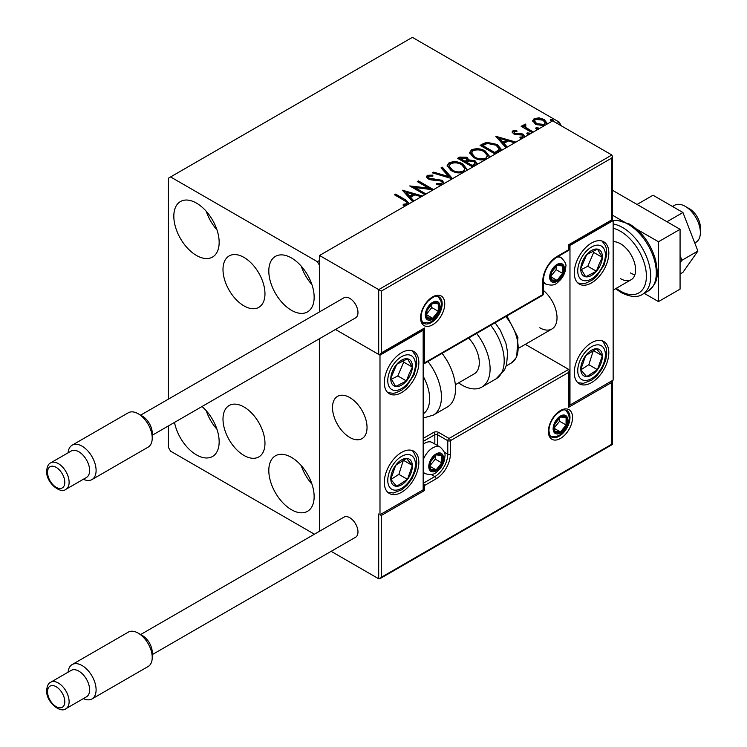 <?xml version="1.0" encoding="UTF-8"?>
<svg xmlns="http://www.w3.org/2000/svg" width="747" height="747" viewBox="0 0 747 747"><rect width="100%" height="100%" fill="white"/><g stroke="black" fill="none" stroke-linecap="round" stroke-linejoin="round"><path stroke-width="1.12" d="M243.989 257.416A29.675 17.134 -120 0 0 229.142 255.941A29.675 17.134 -120 0 0 224.595 279.723A29.675 17.134 -120 0 0 243.989 305.878A29.675 17.134 -120 0 0 258.826 307.344A29.675 17.134 -120 0 0 263.374 283.561A29.675 17.134 -120 0 0 243.989 257.416M243.989 406.984A29.675 17.134 -120 0 0 229.142 405.518A29.675 17.134 -120 0 0 224.595 429.292A29.675 17.134 -120 0 0 243.989 455.446A29.675 17.134 -120 0 0 258.826 456.912A29.675 17.134 -120 0 0 263.374 433.139A29.675 17.134 -120 0 0 243.989 406.984M291.479 509.734A32.056 18.507 60 0 1 270.535 481.488A32.056 18.507 60 0 1 275.447 455.801A32.056 18.507 60 0 1 291.479 457.388A32.056 18.507 60 0 1 312.423 485.634A32.056 18.507 60 0 1 307.512 511.322A32.056 18.507 60 0 1 291.479 509.734M311.938 484.093A32.056 18.507 60 0 1 301.246 465.586M196.489 255.474A32.056 18.507 60 0 1 175.545 227.219A32.056 18.507 60 0 1 180.466 201.531A32.056 18.507 60 0 1 196.489 203.119A32.056 18.507 60 0 1 217.433 231.374A32.056 18.507 60 0 1 212.521 257.061A32.056 18.507 60 0 1 196.489 255.474M216.947 229.824A32.056 18.507 60 0 1 206.256 211.317M291.479 310.313A32.056 18.507 60 0 1 270.535 282.067A32.056 18.507 60 0 1 275.447 256.37A32.056 18.507 60 0 1 291.479 257.967A32.056 18.507 60 0 1 312.423 286.213A32.056 18.507 60 0 1 307.512 311.901A32.056 18.507 60 0 1 291.479 310.313M311.938 284.663A32.056 18.507 60 0 1 301.246 266.156M202.007 406.527A32.056 18.507 60 0 1 218.339 434.362A32.056 18.507 60 0 1 212.521 456.482A32.056 18.507 60 0 1 196.489 454.895A32.056 18.507 60 0 1 174.509 422.4M216.947 429.254A32.056 18.507 60 0 1 206.256 410.747M557.019 123.348L559.176 122.106L412.372 37.35L168.42 178.197L168.42 399.122M168.42 425.911L168.42 447.416L170.587 451.16L314.422 534.198M319.548 531.238L319.548 338.662L319.548 531.238M613.147 220.682A39.694 22.914 -120 0 1 628.255 224.315A39.694 22.914 -120 0 1 654.185 259.284A39.694 22.914 -120 0 1 648.107 291.087C659.974 281.544 657.631 272.506 655.623 260.021C650.926 244.073 642.308 232.121 629.786 224.156L617.143 220.225L613.138 220.57L569.97 245.502L569.97 405.042L613.147 380.111L613.147 220.57L611.849 219.823L611.849 158L381.287 291.115L319.548 255.474L319.548 311.873L319.548 265.437L317.382 261.702L170.587 176.946M544.18 125.776L535.608 124.385L532.686 120.687M532.826 121.472L534.133 118.605L539.082 117.849L544.133 119.464L547.037 123.134L546.561 124.404M532.191 132.695L521.145 126.327L522.312 125.655L523.936 126.588L523.498 125.365L525.402 124.077L526.019 125.076L525.3 125.263L524.908 126.925M525.3 125.263L526.037 127.597L533.349 132.032M522.984 138.018L520.229 138.102L519.875 137.121L522.629 136.878L522.274 135.03L515.654 134.581L513.581 133.816L512.106 131.986L512.9 130.865L516.709 130.473L516.98 131.416L514.328 131.603L513.955 133.143M514.328 131.603L514.692 133.106L515.972 133.526L521.294 133.564L523.386 134.329L524.814 136.962M522.629 136.878L523.133 136.169L522.629 137.868L522.629 136.878M495.186 154.059L480.078 145.338L486.502 142.257L497.119 144.442L501.162 149.129L498.707 152.033M472.711 167.039L457.603 158.317L459.741 157.085L466.959 157.234L468.761 159.905L475.008 160.764L477.128 163.444L475.736 165.292M468.808 159.513L468.761 160.904L475.008 161.754L475.008 160.764M452.365 178.785L432.41 172.856L433.68 172.127L448.816 176.619L441.029 167.879L442.289 167.151L452.561 178.673M424.856 194.668L409.748 185.947L428.573 188.085L417.302 181.577L418.46 180.914L433.577 189.635M433.316 189.785L414.781 187.506L426.023 193.996M406.583 205.22L403.735 205.294L403.165 204.286L406.779 203.763C407.46 202.512 406.695 201.447 404.491 200.588L394.444 194.78L395.602 194.108L405.808 200L409.3 203.651M406.779 203.763L407.283 202.997L406.779 204.762L406.779 203.763M317.382 261.702L319.548 260.451M412.652 201.718L402.381 190.196L422.531 196.013M421.271 196.741L414.874 194.836L410.626 197.292L413.913 200.98M441.421 185.107L436.472 184.593L436.65 183.613L441.533 183.697L442.317 182.567L441.085 180.998L431.084 179.906L428.19 178.916L426.416 176.731L427.368 175.321L432.84 175.115L432.858 176.18L428.899 176.227L428.33 177.011L429.292 178.216L442.271 180.335L444.157 183.529M462.71 172.818L451.272 170.774L447.126 165.638L449.003 162.827C453.933 161.063 458.537 161.455 462.823 164.013L466.903 169.158L466.455 170.652M485.186 159.839L473.747 157.794L469.602 152.668L471.478 149.858C476.409 148.083 481.012 148.476 485.298 151.043L489.378 156.188L488.93 157.673M506.036 147.803L495.765 136.281L515.916 142.098M514.655 142.826L508.249 140.922L504.01 143.377L507.297 147.066M527.447 134.208L527.149 132.919L529.38 133.087L529.67 134.376L527.447 134.208M526.822 133.405L527.149 132.919L527.149 133.918L529.38 134.087L529.38 133.087M536.355 129.063L536.066 127.774L538.298 127.942L538.587 129.231L536.355 129.063M535.73 128.26L536.066 127.774L536.066 128.773L538.298 128.942L538.298 127.942M553.443 120.36L550.884 120.678L550.595 119.389L552.827 119.557L552.864 120.949M550.259 119.875L550.595 119.389L550.595 120.388L552.827 120.556L552.827 119.557M559.176 122.106L561.333 125.841M395.303 195.275L395.602 194.108M395.602 195.107L409.244 203.679M403.165 205.276L405.798 205.08L405.798 204.08M405.798 205.08L406.779 204.762M403.389 191.316L421.392 196.666M413.334 201.326L410.626 198.291L410.626 197.292M406.125 192.24L406.125 193.24L409.571 197.105L412.82 195.228L412.82 194.229L406.125 192.24L409.571 196.106L412.82 194.229M409.571 197.105L409.571 196.106M411.56 186.993L428.573 189.084L428.573 188.085M418.161 182.081L418.46 180.914M418.46 181.904L431.785 189.598M425.155 194.491L414.781 188.505L414.781 187.506M436.65 184.64L436.65 183.613M436.65 184.602L441.533 184.696L441.533 183.697M441.533 184.696L442.317 182.567M426.509 177.235L427.368 175.321M427.368 176.32L432.84 176.115L432.84 175.115M428.33 177.011L428.33 178.01L429.292 179.205L429.292 178.216M429.292 179.205L431.943 179.934L431.943 178.935M431.943 179.934L434.885 179.971L434.885 178.972M434.885 179.971L442.271 181.334L442.271 180.335M442.271 181.334L444.194 183.435M433.549 173.192L433.68 172.127M433.68 173.127L448.816 177.618L448.816 176.619M441.617 168.542L442.289 167.151M442.289 168.15L451.562 178.542M447.173 166.151L449.003 163.826L449.003 162.827M449.003 163.826C453.933 162.052 458.537 162.454 462.823 165.012L462.823 164.013M462.823 165.012L466.866 169.653M449.106 165.974L449.106 166.973L452.43 171.091C455.81 173.108 459.47 173.435 463.392 172.071L464.97 168.71L461.655 164.685C458.256 162.659 454.578 162.332 450.6 163.696L449.106 165.974L452.43 170.092C455.81 172.109 459.47 172.436 463.392 171.082L464.97 168.71M463.392 172.071L463.392 171.082M452.43 171.091L452.43 170.092M458.462 158.812L459.741 158.075L466.959 158.233L466.959 157.234M466.959 158.233L468.761 160.904M475.008 161.754L477.044 163.92M466.707 162.23L466.707 163.229L472.328 166.469L475.157 164.107L473.85 161.427L469.321 160.922L466.707 162.23L472.328 165.47L475.157 163.117M460.311 158.541L460.311 159.531L465.157 162.332L467.136 160.53L465.829 157.916L461.515 157.841L460.311 158.541L465.157 161.333L467.136 159.541M465.745 161.987L465.745 160.988M465.157 162.332L465.157 161.333M473.654 165.703L473.654 164.704M472.328 166.469L472.328 165.47M469.648 153.182L471.478 150.857L471.478 149.858M471.478 150.857C476.409 149.083 481.012 149.475 485.298 152.033L485.298 151.043M485.298 152.033L489.341 156.674M471.581 152.995L471.581 153.994L474.905 158.112C478.285 160.129 481.936 160.465 485.867 159.102L487.446 155.74L484.131 151.706C480.732 149.68 477.044 149.353 473.075 150.717L471.581 152.995L474.905 157.122C478.285 159.139 481.936 159.466 485.867 158.103L487.446 155.74M485.867 159.102L485.867 158.103M474.905 158.112L474.905 157.122M480.937 145.833L486.502 143.256L486.502 142.257M486.502 143.256L497.119 145.441L497.119 144.442M497.119 145.441L501.106 149.633M482.786 145.562L482.786 146.561L494.794 153.499L498.772 150.754L499.099 149.717L499.099 148.718L495.952 145.114L487.315 143.433L482.786 145.562L494.794 152.5L498.772 149.755L499.099 148.718M494.794 153.499L494.794 152.5M498.772 150.754L498.772 149.755M496.774 137.401L514.776 142.752M506.718 147.411L504.01 144.376L504.01 143.377M499.51 138.326L499.51 139.325L502.955 143.191L506.205 141.314L506.205 140.315L499.51 138.326L502.955 142.191L506.205 140.315M502.955 143.191L502.955 142.191M512.218 132.508L512.9 130.865M512.9 131.864L514.879 131.407M516.709 131.388L516.709 130.473M514.328 132.602L514.692 134.105L514.692 133.106M514.692 134.105L515.972 134.525L515.972 133.526M515.972 134.525L521.294 134.553L521.294 133.564M521.294 134.553L523.386 135.319L523.386 134.329M523.386 135.319L524.88 136.832M521.397 138.186L522.629 137.868M522.013 126.822L522.312 125.655M522.312 126.654L523.936 127.588L523.936 126.588M523.6 125.916L524.142 124.375M524.142 125.375L525.402 125.076L525.402 124.077M525.3 126.262L526.037 128.587L526.037 127.597M526.037 128.587L532.49 132.527M532.742 121.182L534.133 119.604L534.133 118.605M534.133 119.604L539.082 118.848L539.082 117.849M539.082 118.848L544.133 120.463L544.133 119.464M544.133 120.463L546.972 123.619M534.497 120.855L534.497 121.854L536.785 124.712L544.199 125.421L545.235 122.891L542.985 120.136L535.487 119.389L534.497 120.855L536.785 123.722L544.199 124.422L545.235 122.891M544.199 125.421L544.199 124.422M536.785 124.712L536.785 123.722M591.559 382.604A24.427 14.1 -60 0 1 579.345 383.818A24.427 14.1 -60 0 1 575.601 364.247A24.427 14.1 -60 0 1 591.559 342.724A24.427 14.1 -60 0 1 603.772 341.51A24.427 14.1 -60 0 1 607.516 361.081A24.427 14.1 -60 0 1 591.559 382.604M591.559 243.008A24.427 14.1 120 0 0 575.601 264.531A24.427 14.1 120 0 0 579.345 284.103A24.427 14.1 120 0 0 591.559 282.889A24.427 14.1 120 0 0 607.516 261.366A24.427 14.1 120 0 0 603.772 241.795A24.427 14.1 120 0 0 591.559 243.008M569.97 245.502L568.672 244.755L611.849 219.823M569.97 405.042L569.214 404.603M539.745 327.765A24.427 14.1 -120 0 0 551.958 328.969A24.427 14.1 -120 0 0 556.3 311.695A24.427 14.1 -120 0 0 543.302 290.359M349.764 437.443A24.427 14.1 60 0 1 333.816 415.92A24.427 14.1 60 0 1 337.56 396.349A24.427 14.1 60 0 1 349.764 397.563A24.427 14.1 60 0 1 365.722 419.086A24.427 14.1 60 0 1 361.978 438.657A24.427 14.1 60 0 1 349.764 437.443M401.578 352.687A24.427 14.1 -60 0 1 413.791 351.482A24.427 14.1 -60 0 1 417.536 371.054A24.427 14.1 -60 0 1 401.578 392.577A24.427 14.1 -60 0 1 389.364 393.781A24.427 14.1 -60 0 1 385.62 374.21A24.427 14.1 -60 0 1 401.578 352.687M401.578 492.292A24.427 14.1 120 0 0 417.536 470.769A24.427 14.1 120 0 0 413.791 451.197A24.427 14.1 120 0 0 401.578 452.402A24.427 14.1 120 0 0 385.62 473.925A24.427 14.1 120 0 0 389.364 493.496A24.427 14.1 120 0 0 401.578 492.292M423.166 489.799L379.99 514.72L379.99 355.18L423.166 330.258L423.166 489.799L424.464 490.546L381.287 515.467L381.287 577.291L379.99 578.664L378.701 578.785L331.145 551.333M379.99 514.72L381.287 515.467M423.166 330.258L422.41 329.819M379.99 355.18L335.459 329.474L378.701 354.433L378.701 289.621L611.849 155.012L552.696 120.855L319.548 255.474M685.251 206.359L689.574 208.852A15.267 8.815 60 0 1 700.21 225.342A15.267 8.815 60 0 1 700.369 227.555L700.369 232.541A21.374 12.335 -120 0 0 700.144 229.45A21.374 12.335 -120 0 0 685.251 206.359A21.374 12.335 -120 0 0 674.569 205.304L672.515 206.489M366.786 423.941A24.427 14.1 -120 0 0 354.993 401.512A24.427 14.1 -120 0 0 337.56 396.349A24.427 14.1 -120 0 0 332.751 411.065A24.427 14.1 -120 0 0 344.544 433.493A24.427 14.1 -120 0 0 361.978 438.657A24.427 14.1 -120 0 0 366.786 423.941M694.766 242.999L695.943 242.317A21.374 12.335 -120 0 0 700.369 232.541M611.849 158L612.391 156.198L611.849 155.012M381.287 291.115L381.287 352.939L379.99 354.302L378.701 354.433M381.287 352.939L424.464 328.008L423.166 329.38L379.99 354.302M424.464 328.008L424.464 362.911L423.166 364.275L542.387 295.448A1.83 1.83 0 0 0 543.302 293.86A1.83 1.055 180 0 1 542.77 294.607L542.77 281.143A20.15 11.635 -60 0 1 557.019 256.464L568.672 249.741L568.672 244.755M381.287 577.291L611.849 444.176L611.849 382.352L568.672 407.283L568.672 372.389L569.214 370.577L568.672 369.392L525.309 344.358M611.849 382.352L612.391 380.55L612.391 444.484L379.99 578.664M568.672 407.283L569.214 405.481L569.214 370.577M429.646 466.109A9.16 5.285 120 0 0 430.515 469.349A9.16 5.285 120 0 0 436.117 469.854A9.16 5.285 120 0 0 441.729 462.879A9.16 5.285 120 0 0 441.729 455.399A9.16 5.285 120 0 0 436.117 454.895A9.16 5.285 120 0 0 430.515 461.87A9.16 5.285 120 0 0 429.646 466.109M430.225 465.446L430.515 469.349L436.117 469.854L441.729 462.879L441.729 455.399L436.117 454.895L430.515 461.87L430.225 465.446M423.166 459.947A15.267 8.815 -60 0 1 440.3 447.164L432.27 442.523A15.267 8.815 120 0 0 424.632 443.279A15.267 8.815 120 0 0 423.166 444.241M430.225 465.39L435.258 459.134L435.258 455.745M430.244 466.464L436.117 469.854M435.258 459.134L441.729 462.879M437.826 453.149L441.729 455.399M550.539 276.661A9.16 5.285 120 0 0 551.407 279.901A9.16 5.285 120 0 0 557.019 280.396A9.16 5.285 120 0 0 562.622 273.421A9.16 5.285 120 0 0 562.622 265.941A9.16 5.285 120 0 0 557.019 265.437A9.16 5.285 120 0 0 551.407 272.422A9.16 5.285 120 0 0 550.539 276.661M551.118 275.988L551.407 279.901L557.019 280.396L562.622 273.421L562.622 265.941L557.019 265.437L551.407 272.422L551.118 275.988M551.118 275.942L556.151 269.686L556.151 266.287M551.146 277.006L557.019 280.396M556.151 269.686L562.622 273.421M558.728 263.691L562.622 265.941M426.192 314.552A9.16 5.285 120 0 0 427.06 317.783A9.16 5.285 120 0 0 432.672 318.287A9.16 5.285 120 0 0 438.274 311.312A9.16 5.285 120 0 0 438.274 303.833A9.16 5.285 120 0 0 432.672 303.329A9.16 5.285 120 0 0 427.06 310.313A9.16 5.285 120 0 0 426.192 314.552M426.77 313.88L427.06 317.783L432.672 318.287L438.274 311.312L438.274 303.833L432.672 303.329L427.06 310.313L426.77 313.88M426.77 313.833L431.803 307.568L431.803 304.178M426.789 314.898L432.672 318.287M431.803 307.568L438.274 311.312M434.38 301.583L438.274 303.833M553.994 428.227A9.16 5.285 120 0 0 554.862 431.458A9.16 5.285 120 0 0 560.474 431.962A9.16 5.285 120 0 0 566.077 424.987A9.16 5.285 120 0 0 566.077 417.508A9.16 5.285 120 0 0 560.474 417.003A9.16 5.285 120 0 0 554.862 423.988A9.16 5.285 120 0 0 553.994 428.227M554.573 427.555L554.862 431.458L560.474 431.962L566.077 424.987L566.077 417.508L560.474 417.003L554.862 423.988L554.573 427.555M554.573 427.508L559.606 421.243L559.606 417.853M554.601 428.573L560.474 431.962M559.606 421.243L566.077 424.987M562.183 415.257L566.077 417.508M600.597 264.55A15.267 8.815 120 0 0 602.334 257.416A15.267 8.815 120 0 0 597.46 249.106A15.267 8.815 120 0 0 586.684 254.643A15.267 8.815 120 0 0 580.783 268.481A15.267 8.815 120 0 0 585.657 276.792A15.267 8.815 120 0 0 596.433 271.254A15.267 8.815 120 0 0 600.597 264.55M599.094 264.167L602.334 257.416L597.46 249.106L586.684 254.643L580.783 268.481L585.657 276.792L596.433 271.254L599.094 264.167M581.334 269.592L587.796 266.268L593.697 252.43L592.941 251.132M587.796 266.268L596.433 271.254M593.697 252.43L602.334 257.416M410.617 374.228A15.267 8.815 120 0 0 412.363 367.094A15.267 8.815 120 0 0 407.488 358.793A15.267 8.815 120 0 0 396.704 364.321A15.267 8.815 120 0 0 390.802 378.169A15.267 8.815 120 0 0 395.677 386.479A15.267 8.815 120 0 0 406.452 380.942A15.267 8.815 120 0 0 410.617 374.228M409.113 373.855L412.363 367.094L407.488 358.793L396.704 364.321L390.802 378.169L395.677 386.479L406.452 380.942L409.113 373.855M391.363 379.271L397.815 375.956L403.725 362.108L402.96 360.81M397.815 375.956L406.452 380.942M403.725 362.108L412.363 367.094M392.539 484.383A15.267 8.815 120 0 0 396.704 486.278A15.267 8.815 120 0 0 407.488 479.369A15.267 8.815 120 0 0 412.363 465.437A15.267 8.815 120 0 0 406.452 458.406A15.267 8.815 120 0 0 395.677 465.316A15.267 8.815 120 0 0 390.802 479.257A15.267 8.815 120 0 0 392.539 484.383M393.464 482.599L396.704 486.278L407.488 479.369L412.363 465.437L406.452 458.406L395.677 465.316L390.802 479.257L393.464 482.599M390.952 479.453L398.851 474.382L403.417 460.087M398.851 474.382L407.488 479.369M403.725 460.451L412.363 465.437M582.52 374.695A15.267 8.815 120 0 0 586.684 376.6A15.267 8.815 120 0 0 597.46 369.69A15.267 8.815 120 0 0 602.334 355.749A15.267 8.815 120 0 0 596.433 348.728A15.267 8.815 120 0 0 585.657 355.637A15.267 8.815 120 0 0 580.783 369.569A15.267 8.815 120 0 0 582.52 374.695M583.444 372.921L586.684 376.6L597.46 369.69L602.334 355.749L596.433 348.728L585.657 355.637L580.783 369.569L583.444 372.921M580.933 369.765L588.823 364.704L593.398 350.408M588.823 364.704L597.46 369.69M593.697 350.763L602.334 355.749M423.166 413.885A33.587 19.394 -120 0 0 423.166 376.245M427.956 361.511A39.694 22.914 60 0 1 433.223 415.155L447.332 407.003A39.694 22.914 -120 0 0 442.075 353.368M468.602 338.046A24.427 14.1 60 0 1 477.678 370.157A24.427 14.1 60 0 1 474.242 373.845L455.343 384.752M476.614 333.423A39.694 22.914 60 0 1 487.464 381.073A39.694 22.914 60 0 1 481.871 387.067A39.694 22.914 60 0 1 458.602 382.875M138.204 633.129L142.518 635.622A13.735 7.928 60 0 1 152.229 652.448L152.229 657.435A19.842 11.457 -120 0 0 138.204 633.129A19.842 11.457 -120 0 0 128.279 632.149L72.151 664.559A19.842 11.457 60 0 1 87.446 669.872A19.842 11.457 60 0 1 96.102 689.845A19.842 11.457 60 0 1 91.993 698.931A19.842 11.457 60 0 1 83.365 698.622M89.631 689.845A15.267 8.815 -120 0 0 82.964 674.476A15.267 8.815 -120 0 0 71.198 670.386L50.693 682.235A15.267 8.815 60 0 1 62.459 686.325A15.267 8.815 60 0 1 69.116 701.685A15.267 8.815 60 0 1 65.96 708.67L86.465 696.83A15.267 8.815 -120 0 0 89.631 689.845M68.098 672.179A19.842 11.457 60 0 1 72.151 664.559M152.229 654.633L355.572 537.233A11.597 6.695 -120 0 0 357.972 531.92A11.597 6.695 -120 0 0 352.911 520.248A11.597 6.695 -120 0 0 343.965 517.139L140.632 634.539M91.993 698.931L148.121 666.52A19.842 11.457 -120 0 0 152.229 657.435M138.204 413.763L142.518 416.256A13.735 7.928 60 0 1 152.229 433.083L152.229 438.069A19.842 11.457 -120 0 0 138.204 413.763A19.842 11.457 -120 0 0 128.279 412.783L72.151 445.184A19.842 11.457 60 0 1 87.446 450.506A19.842 11.457 60 0 1 96.102 470.47A19.842 11.457 60 0 1 91.993 479.555A19.842 11.457 60 0 1 83.365 479.257M89.631 470.47A15.267 8.815 -120 0 0 82.964 455.11A15.267 8.815 -120 0 0 71.198 451.02L50.693 462.86A15.267 8.815 60 0 1 62.459 466.95A15.267 8.815 60 0 1 69.116 482.31A15.267 8.815 60 0 1 65.96 489.304L86.465 477.464A15.267 8.815 -120 0 0 89.631 470.47M68.098 452.813A19.842 11.457 60 0 1 72.151 445.184M152.229 435.258L355.572 317.867A11.597 6.695 -120 0 0 357.972 312.554A11.597 6.695 -120 0 0 352.911 300.882A11.597 6.695 -120 0 0 343.965 297.773L140.632 415.164M91.993 479.555L148.121 447.154A19.842 11.457 -120 0 0 152.229 438.069M682.935 212.503L653.027 195.238L637.051 204.454L666.959 221.728L682.935 212.503L697.894 251.057L681.918 260.273L680.069 262.907M680.069 255.511L681.918 260.273M697.894 251.057L682.935 272.338L680.069 273.99M612.391 190.224L680.069 229.301L680.069 289.126L658.481 301.592L644.203 293.347M636.799 229.245L658.481 241.757L658.481 301.592M612.391 215.145L628.218 224.287M680.069 229.301L658.481 241.757M613.147 241.711A21.374 12.335 60 0 1 620.486 243.755A21.374 12.335 60 0 1 634.446 262.589A21.374 12.335 60 0 1 631.168 279.714A21.374 12.335 60 0 1 620.486 278.659M634.913 274.728A21.374 12.335 60 0 1 630.421 272.926M405.808 200.999L405.808 200M459.741 158.075L459.741 157.085M482.366 145.011L482.366 144.022M496.045 152.771L496.045 151.772M518.269 134.507L518.269 133.517M529.642 130.884L529.642 129.885M420.58 317.792A17.097 9.87 -60 0 1 432.672 296.848A17.097 9.87 -60 0 1 444.754 303.833A17.097 9.87 -60 0 1 432.672 324.768A17.097 9.87 -60 0 1 420.58 317.792M442.168 303.833A15.267 8.815 120 0 0 439.003 296.839C436.752 296.783 436.734 293.795 428.199 300.966C423.689 305.999 421.327 311.359 421.112 317.045C421.887 321.565 422.765 323.647 423.736 323.283A15.267 8.815 120 0 0 435.501 319.193A15.267 8.815 120 0 0 442.168 303.833M424.464 362.911L542.77 294.607A1.83 1.055 60 0 1 542.387 295.448M569.214 248.994A1.83 1.055 180 0 1 568.672 249.741A1.83 1.055 -120 0 1 568.299 250.572A1.83 1.83 0 0 0 569.214 248.994L569.214 245.063L612.391 220.132L612.391 156.198M568.299 250.572L556.636 257.304A1.83 1.055 -120 0 0 557.019 256.464M556.636 257.304C548.578 262.916 544.133 270.619 543.302 280.396A1.83 1.055 180 0 1 542.77 281.143M572.557 417.508A17.097 9.87 -60 0 1 560.474 438.442A17.097 9.87 -60 0 1 548.382 431.467A17.097 9.87 -60 0 1 560.474 410.523A17.097 9.87 -60 0 1 572.557 417.508M551.547 436.958A15.267 8.815 120 0 0 563.303 432.868A15.267 8.815 120 0 0 569.97 417.508A15.267 8.815 120 0 0 566.805 410.514C564.555 410.458 564.536 407.46 556.001 414.641C551.491 419.674 549.129 425.034 548.914 430.72C549.689 435.23 550.558 437.312 551.547 436.958M378.701 578.785L378.701 513.973M423.166 438.442L433.531 432.457A1.83 1.055 60 0 1 434.829 434.707L423.166 441.43M568.672 372.389L450.366 440.683A1.83 1.055 -120 0 0 449.078 438.442L438.713 432.457A3.66 2.12 0 0 0 433.531 432.457M444.26 452.112L447.78 454.148L447.78 440.683A1.83 1.055 -60 0 1 449.078 438.442L568.672 369.392M434.829 443.998L434.829 434.707A1.83 1.055 180 0 1 437.415 434.707L447.78 440.683A1.83 1.055 0 0 0 450.366 440.683L450.366 454.148A20.15 11.635 -60 0 1 436.117 478.827L424.464 485.559L424.464 490.546M438.713 432.457A1.83 1.055 120 0 0 437.415 434.707L437.415 445.492M431.308 474.55L434.829 476.586A18.32 10.579 120 0 0 447.78 454.148A1.83 1.055 0 0 0 450.366 454.148M423.166 485.867A1.83 1.055 0 0 0 424.464 485.559A1.83 1.055 60 0 0 423.166 483.318L434.829 476.586A1.83 1.055 60 0 1 436.117 478.827M428.778 466.614A10.383 5.995 120 0 0 436.117 470.853A10.383 5.995 120 0 0 443.466 458.135A10.383 5.995 120 0 0 436.117 453.896A10.383 5.995 120 0 0 428.778 466.614M423.166 472.524L425.034 473.598A15.267 8.815 -60 0 1 423.166 471.787M549.68 277.156A10.383 5.995 120 0 0 557.019 281.395A10.383 5.995 120 0 0 564.358 268.687A10.383 5.995 120 0 0 557.019 264.447A10.383 5.995 120 0 0 549.68 277.156M543.302 282.627L545.926 284.149A15.267 8.815 -60 0 1 543.302 280.732M556.926 257.145A15.267 8.815 -60 0 1 561.193 257.706L558.569 256.193M425.323 315.047A10.383 5.995 120 0 0 432.672 319.286A10.383 5.995 120 0 0 440.011 306.569A10.383 5.995 120 0 0 432.672 302.339A10.383 5.995 120 0 0 425.323 315.047M553.135 428.722A10.383 5.995 120 0 0 560.474 432.961A10.383 5.995 120 0 0 567.813 420.244A10.383 5.995 120 0 0 560.474 416.004A10.383 5.995 120 0 0 553.135 428.722M603.128 264.998A19.543 11.28 120 0 0 599.113 245.231A19.543 11.28 120 0 0 579.989 260.899A19.543 11.28 120 0 0 584.005 280.667A19.543 11.28 120 0 0 603.128 264.998M413.147 374.677A19.543 11.28 120 0 0 409.141 354.909A19.543 11.28 120 0 0 390.018 370.587A19.543 11.28 120 0 0 394.024 390.354A19.543 11.28 120 0 0 413.147 374.677M390.018 487.754A19.543 11.28 120 0 0 409.141 481.339A19.543 11.28 120 0 0 413.147 456.94A19.543 11.28 120 0 0 394.024 463.355A19.543 11.28 120 0 0 390.018 487.754M579.989 378.066A19.543 11.28 120 0 0 599.113 371.651A19.543 11.28 120 0 0 603.128 347.262A19.543 11.28 120 0 0 584.005 353.667A19.543 11.28 120 0 0 579.989 378.066M495.102 322.741L500.359 330.342L505.868 343.106L507.652 352.593L506.559 364.853L504.552 369.877L495.98 378.916A39.694 22.914 -120 0 0 501.573 372.921A39.694 22.914 -120 0 0 490.723 325.272M506.924 315.925L517.914 337.448L516.681 357.243L511.2 363.079A33.587 19.394 -120 0 0 515.934 358.009A33.587 19.394 -120 0 0 505.831 316.551M64.802 701.685A12.213 7.05 -120 0 0 56.165 686.726A12.213 7.05 -120 0 0 47.528 691.713A12.213 7.05 -120 0 0 56.165 706.671A12.213 7.05 -120 0 0 64.802 701.685M64.802 482.31A12.213 7.05 -120 0 0 56.165 467.361A12.213 7.05 -120 0 0 47.528 472.347A12.213 7.05 -120 0 0 56.165 487.296A12.213 7.05 -120 0 0 64.802 482.31M616.294 288.305A36.64 21.149 -120 0 0 620.486 291.115A36.64 21.149 -120 0 0 646.398 276.166A36.64 21.149 -120 0 0 620.486 231.29A36.64 21.149 -120 0 0 613.147 228.283M613.147 223.979A39.694 22.914 60 0 1 622.643 227.555A39.694 22.914 60 0 1 648.573 262.524A39.694 22.914 60 0 1 642.495 294.327C637.406 297.736 630.281 297.129 621.121 292.516L615.603 288.697M519.016 347.99L551.958 328.969M631.168 279.714L613.147 290.116M543.302 293.86L543.302 280.396M425.034 473.598C434.661 476.427 436.08 472.095 439.675 469.228C443.008 465.241 444.745 460.88 444.895 456.146C445.632 453.905 444.101 450.908 440.3 447.164M423.166 444.129L424.632 443.279M545.926 284.149C555.553 286.969 556.973 282.646 560.567 279.77C563.901 275.783 565.638 271.422 565.787 266.688C566.534 264.447 565.003 261.459 561.193 257.706M422.933 322.667L428.638 322.797L431.953 321.35L436.22 317.662L438.61 314.3L440.403 310.397L441.44 304.58L440.973 301.078L438.059 296.447M550.735 436.332L556.44 436.472L559.755 435.025L564.022 431.336L566.413 427.975L568.206 424.072L569.242 418.255L568.775 414.753L565.871 410.122M577.87 283.01L583.388 283.599L585.872 283.132L591.895 280.302L596.685 276.269L604.164 264.924L606.751 254.54L606.191 247.92L605.35 245.539L602.082 241.057M387.889 392.689L393.408 393.286L395.891 392.81L401.914 389.99L406.704 385.947L414.183 374.602L416.779 364.219L416.21 357.608L415.369 355.217L412.111 350.745M387.889 492.404L393.436 492.992L401.849 489.743L406.9 485.457L412.083 478.51L415.631 470.293L416.789 463.794L416.331 457.799L413.436 451.804L412.111 450.46M577.87 382.725L583.416 383.314L591.829 380.064L596.881 375.778L602.063 368.822L605.612 360.605L606.76 354.115L606.303 348.121L603.408 342.126L602.082 340.772M433.223 415.155L423.166 418.049M495.98 378.916L481.871 387.067M511.2 363.079L506.223 365.955M50.693 682.235C48.424 683.15 47.07 685.895 46.631 690.461C45.941 701.713 60.246 713.74 65.96 708.67M50.693 462.86C48.424 463.784 47.07 466.53 46.631 471.096C45.941 482.347 60.246 494.365 65.96 489.304M648.107 291.087L642.495 294.327"/></g></svg>
